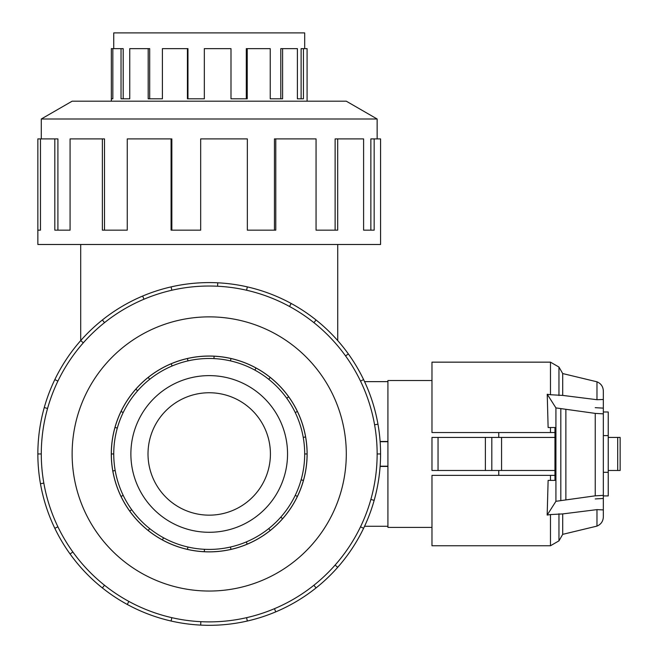 <?xml version="1.0" encoding="UTF-8"?>
<svg xmlns="http://www.w3.org/2000/svg" width="658" height="658" viewBox="0 0 658 658"><rect width="100%" height="100%" fill="white"/><g stroke="black" fill="none" stroke-linecap="round" stroke-linejoin="round"><path stroke-width="0.99" d="M270.413 453.954A61.202 61.202 0 0 0 209.211 392.752A61.202 61.202 0 0 0 148.009 453.954A61.202 61.202 0 0 0 209.211 515.156A61.202 61.202 0 0 0 270.413 453.954M364.565 526.277L387.916 526.277M387.916 466.44L380.118 466.44M287.546 453.954A78.335 78.335 0 0 1 209.211 532.289A78.335 78.335 0 0 1 130.876 453.954A78.335 78.335 0 0 1 209.211 375.619A78.335 78.335 0 0 1 287.546 453.954M295.228 412.533L297.391 411.489A97.869 97.869 0 0 1 305.592 436.961L303.231 437.373A95.468 95.468 0 0 0 200.887 358.849A95.468 95.468 0 0 0 113.744 453.954A95.468 95.468 0 0 0 209.211 549.422A95.468 95.468 0 0 0 304.687 453.954L307.08 453.954A97.869 97.869 0 0 1 121.031 496.42A97.869 97.869 0 0 1 115.002 427.445L117.305 428.095M113.744 48.634L113.744 32.9L304.687 32.9L304.687 48.634M121.031 48.634L123.194 48.634L123.194 98.807L129.749 98.807L121.031 98.807L121.031 48.634L112.831 48.634L112.831 98.807L111.342 98.807L111.342 48.634L112.831 48.634M148.19 48.634L149.687 48.634L149.687 98.807L162.403 98.807L148.19 98.807L148.19 48.634L129.749 48.634L129.749 98.807M187.431 48.634L187.966 48.634L187.966 98.807L204.334 98.807L187.431 98.807L187.431 48.634L162.403 48.634L162.403 98.807M230.991 98.807L246.298 98.807L246.298 48.634L247.227 48.634L247.227 98.807L230.991 98.807L230.991 48.634L204.334 48.634L204.334 98.807M270.232 98.807L280.793 98.807L280.793 48.634L282.595 48.634L282.595 98.807L270.232 98.807L270.232 48.634L247.227 48.634M297.391 98.807L301.117 98.807L301.117 48.634L303.428 48.634L303.428 98.807L297.391 98.807L297.391 48.634L282.595 48.634M111.342 101.192L111.342 98.807L112.831 98.807M303.428 48.634L307.08 48.634L307.08 101.192M111.292 453.954A97.919 97.919 0 0 0 209.211 551.873A97.919 97.919 0 0 0 307.13 453.954A97.919 97.919 0 0 0 209.211 356.036A97.919 97.919 0 0 0 111.292 453.954M377.141 453.954A167.93 167.93 0 0 0 209.211 286.024A167.93 167.93 0 0 0 41.281 453.954A167.93 167.93 0 0 0 209.211 621.884A167.93 167.93 0 0 0 377.141 453.954L380.571 453.954A171.36 171.36 0 0 1 363.603 528.3L360.51 526.819M346.297 453.954A137.086 137.086 0 0 0 209.211 316.868A137.086 137.086 0 0 0 72.125 453.954A137.086 137.086 0 0 0 209.211 591.04A137.086 137.086 0 0 0 346.297 453.954M43.831 483.112L40.459 483.712A171.36 171.36 0 0 1 363.603 379.6A171.36 171.36 0 0 1 380.571 453.954M377.141 138.904L377.141 118.999L346.297 101.192L72.125 101.192L41.281 118.999L41.281 138.904M40.459 230.16L37.851 230.16L37.851 138.904L40.459 138.904L40.459 230.16L37.851 230.16L37.851 244.488L380.571 244.488L380.571 138.904L374.163 138.904L374.163 230.16L363.603 230.16L370.865 230.16L370.865 138.904L374.163 138.904M431.977 527.395L387.916 527.395L387.916 380.513L431.977 380.513M498.756 470.478L498.756 475.372L431.977 475.372L431.977 545.753L550.475 545.753L550.475 514.564L547.176 515.058L555.928 501.306L595.243 495.828L603.337 495.359L603.337 509.917L596.979 509.621L562.705 513.914L550.475 514.564M603.337 472.312L608.231 472.312L608.231 495.918L603.337 495.918L603.337 498.468L595.243 498.929M603.337 435.596L608.231 435.596L608.231 472.312M438.047 437.43L431.977 437.43L431.977 470.478L438.047 470.478L438.047 437.43L554.957 437.43M438.047 470.478L554.957 470.478M498.756 432.536L498.756 437.43M387.916 466.193L380.135 466.193M387.916 441.715L380.135 441.715M595.243 407.672L603.337 408.141L603.337 411.99L608.231 411.99L608.231 435.596M491.814 470.478L491.814 437.43M485.382 470.478L485.382 437.43M608.231 470.478L620.149 470.478L620.149 437.43L620.149 470.478L620.149 437.43L608.231 437.43M550.475 432.536L550.475 427.519L554.957 427.519L548.122 427.519L547.234 394.249L550.475 394.734L550.475 362.155L431.977 362.155L431.977 432.536L554.957 432.536M554.957 475.372L431.977 475.372M550.475 475.372L550.475 480.389L554.957 480.389L548.122 480.389L547.176 515.058M554.957 427.519L554.957 480.389M555.928 501.306L555.928 407.911L547.234 394.249M550.475 394.734L562.705 395.409L596.979 399.71L603.337 399.488L603.337 413.849L595.243 413.389L555.928 407.911M565.872 499.578L565.872 409.63M603.337 495.359L603.337 413.849M596.979 399.71L596.979 381.805L562.705 373.555L562.705 395.409M596.979 509.621L596.979 526.104C601.001 524.368 603.123 521.309 603.337 516.933L603.337 508.42M562.705 513.914L562.705 534.354L558.955 540.86L550.475 545.753M596.979 381.805C601.001 383.54 603.123 386.6 603.337 390.975L603.337 399.488M363.603 230.16L363.603 138.904L337.694 138.904L337.694 230.16L316.054 230.16L335.128 230.16L335.128 138.904L337.694 138.904M316.054 230.16L316.054 138.904L275.776 138.904L275.776 230.16L247.342 230.16L274.444 230.16L274.444 138.904L275.776 138.904M247.342 230.16L247.342 138.904L200.674 138.904L200.674 230.16L171.08 230.16L171.08 138.904L171.845 138.904L171.845 230.16L200.674 230.16M171.08 138.904L127.257 138.904L127.257 230.16L102.368 230.16L102.368 138.904L104.507 138.904L104.507 230.16L127.257 230.16M102.368 138.904L70.077 138.904L70.077 230.16L54.82 230.16L54.82 138.904L57.912 138.904L57.912 230.16L70.077 230.16M54.82 138.904L40.459 138.904M41.281 118.999L377.141 118.999M47.557 408.47L44.259 407.541M54.82 379.6L57.912 381.089M37.851 453.954L41.281 453.954M83.303 342.834L80.728 340.564M102.368 319.977L104.507 322.659M143.979 299.209L142.646 296.051M171.08 286.888L171.845 290.236M217.584 286.23L217.757 282.808M247.342 286.888L246.577 290.236M289.528 306.472L291.165 303.461M316.054 319.977L313.915 322.659M345.565 355.929L348.345 353.922M363.603 379.6L360.51 381.089M374.591 424.797L377.972 424.196M370.865 499.438L374.163 500.368M335.128 565.074L337.694 567.336A171.36 171.36 0 0 1 316.054 587.931L313.915 585.25M363.603 528.3A171.36 171.36 0 0 1 337.694 567.336M274.444 608.699L275.776 611.858A171.36 171.36 0 0 1 247.342 621.02L246.577 617.673M316.054 587.931A171.36 171.36 0 0 1 275.776 611.858M200.838 621.678L200.674 625.1A171.36 171.36 0 0 1 171.08 621.02L171.845 617.673M247.342 621.02A171.36 171.36 0 0 1 200.674 625.1M128.894 601.437L127.257 604.447A171.36 171.36 0 0 1 102.368 587.931L104.507 585.25M171.08 621.02A171.36 171.36 0 0 1 127.257 604.447M72.865 551.98L70.077 553.987A171.36 171.36 0 0 1 54.82 528.3L57.912 526.819M102.368 587.931A171.36 171.36 0 0 1 70.077 553.987M54.82 528.3A171.36 171.36 0 0 1 40.459 483.712M295.228 495.375L297.391 496.42M282.595 518.71L280.793 517.122M268.735 528.596L270.232 530.471M247.227 544.141L246.298 541.929M230.456 547.028L230.991 549.372M204.334 551.7L204.457 549.307M187.966 547.028L187.431 549.372M162.403 539.905L163.554 537.8M149.687 528.596L148.19 530.471M129.749 511.085L131.699 509.687M123.194 495.375L121.031 496.42M112.831 470.947L115.191 470.536M113.744 453.954L111.342 453.954M123.194 412.533L121.031 411.489A97.869 97.869 0 0 1 135.828 389.191L137.629 390.778M149.687 379.312L148.19 377.437A97.869 97.869 0 0 1 171.195 363.767L172.125 365.98M187.966 360.88L187.431 358.536A97.869 97.869 0 0 1 214.089 356.208L213.973 358.602M230.456 360.88L230.991 358.536A97.869 97.869 0 0 1 256.02 368.003L254.868 370.109M268.735 379.312L270.232 377.437A97.869 97.869 0 0 1 288.673 396.823L286.732 398.222M303.428 480.463L301.117 479.814M115.002 427.445A97.869 97.869 0 0 1 121.031 411.489M135.828 389.191A97.869 97.869 0 0 1 148.19 377.437M171.195 363.767A97.869 97.869 0 0 1 187.431 358.536M214.089 356.208A97.869 97.869 0 0 1 230.991 358.536M256.02 368.003A97.869 97.869 0 0 1 270.232 377.437M288.673 396.823A97.869 97.869 0 0 1 297.391 411.489M305.592 436.961A97.869 97.869 0 0 1 307.08 453.954M304.687 453.954A95.468 95.468 0 0 0 303.231 437.373M380.118 441.469L387.916 441.469M387.916 381.632L364.565 381.632M501.569 470.478L501.569 437.43M617.697 470.478L617.697 437.43M595.243 495.828L595.243 413.389M560.813 500.294L560.813 408.914M550.475 362.155L558.955 367.049L558.955 395.524M558.955 513.783L558.955 540.86M337.735 340.614L337.735 244.488M562.705 373.555L558.955 367.049M596.979 526.104L562.705 534.354M80.695 340.614L80.695 244.488"/></g></svg>
